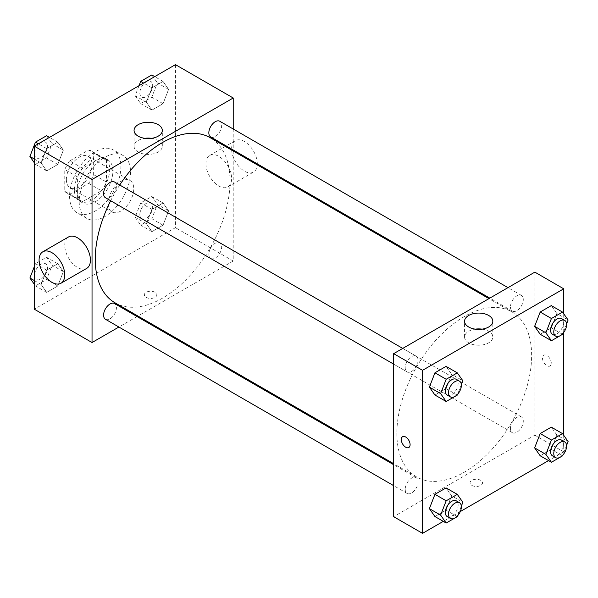 <?xml version="1.0" encoding="UTF-8"?>
<svg xmlns="http://www.w3.org/2000/svg" width="598" height="598" viewBox="0 0 598 598"><rect width="100%" height="100%" fill="white"/><g stroke="black" fill="none" stroke-linecap="round" stroke-linejoin="round"><path stroke-width="0.45" stroke-dasharray="2.99 2.24" d="M108.081 203.597A18.149 10.48 120 0 0 111.841 211.901A18.149 10.48 120 0 0 129.99 201.421A18.149 10.48 120 0 0 129.99 180.461A18.149 10.48 120 0 0 116.005 185.328A18.149 10.48 120 0 0 108.081 203.597M66.363 179.512A18.149 10.48 120 0 0 70.123 187.817A18.149 10.48 120 0 0 88.272 177.337A18.149 10.48 120 0 0 88.272 156.377A18.149 10.48 120 0 0 74.287 161.243A18.149 10.48 120 0 0 66.363 179.512M69.787 160.862L88.616 149.993A24.376 14.075 120 0 1 91.389 150.988A24.376 14.075 120 0 1 93.639 152.894L93.639 174.631A24.376 14.075 120 0 1 88.616 183.339L69.787 194.208A24.376 14.075 120 0 1 67.013 193.214A24.376 14.075 120 0 1 64.763 191.308L64.763 169.563A24.376 14.075 120 0 1 69.787 160.862L82.621 168.27L101.451 157.401L88.616 149.993M88.616 183.339L101.451 190.747L82.621 201.616L69.787 194.208M64.763 191.308L77.598 198.715L77.598 176.978L64.763 169.563M77.598 198.715A24.376 14.075 120 0 0 79.848 200.622A24.376 14.075 120 0 0 82.621 201.616M101.451 190.747A24.376 14.075 120 0 0 106.474 182.046L93.639 174.631M101.451 157.401A24.376 14.075 120 0 1 104.224 158.395A24.376 14.075 120 0 1 106.474 160.301L106.474 182.046M82.621 168.27A24.376 14.075 120 0 0 77.598 176.978M92.032 199.889A24.959 14.412 -60 0 1 79.556 201.122A24.959 14.412 -60 0 1 79.556 172.306A24.959 14.412 -60 0 1 104.515 157.894A24.959 14.412 -60 0 1 108.343 177.898A24.959 14.412 -60 0 1 92.032 199.889M95.246 201.743A24.959 14.412 120 0 0 111.549 179.744A24.959 14.412 120 0 0 107.722 159.748A24.959 14.412 120 0 0 88.489 166.431A24.959 14.412 120 0 0 77.598 191.554A24.959 14.412 120 0 0 82.763 202.976A24.959 14.412 120 0 0 95.246 201.743M106.474 160.301L93.639 152.894M69.57 196.181A36.306 20.96 120 0 0 77.09 212.798A36.306 20.96 120 0 0 113.396 191.838A36.306 20.96 120 0 0 113.396 149.926A36.306 20.96 120 0 0 85.417 159.651A36.306 20.96 120 0 0 69.57 196.181M79.198 201.743A36.306 20.96 120 0 0 86.717 218.36A36.306 20.96 120 0 0 123.024 197.4A36.306 20.96 120 0 0 123.024 155.48A36.306 20.96 120 0 0 95.045 165.205A36.306 20.96 120 0 0 79.198 201.743M168.606 210.885L163.052 225.207L151.937 231.628L146.375 223.719L151.937 209.397L163.052 202.976L168.606 210.885L163.052 225.207L151.937 231.628L146.375 223.719L151.937 209.397L163.052 202.976L168.606 210.885L157.379 204.404L151.817 218.726L140.702 225.14L135.148 217.238L140.702 202.909L151.817 196.495L157.379 204.404M168.606 89.356L163.052 103.678L151.937 110.099L146.375 102.191L151.937 87.869L163.052 81.448L168.606 89.356L163.052 103.678L151.937 110.099L146.375 102.191L151.937 87.869L163.052 81.448L168.606 89.356L157.379 82.875L151.817 97.197L140.702 103.611L135.148 95.71L139.035 85.678M175.461 64.651L175.461 227.681L34.28 309.188M63.358 271.649L57.804 285.971L46.689 292.392L41.127 284.484L46.689 270.161L57.804 263.74L63.358 271.649L57.804 285.971L46.689 292.392L41.127 284.484L46.689 270.161L57.804 263.74L63.358 271.649L52.131 265.168L46.577 279.49L35.461 285.904L34.28 284.229M63.358 150.12L57.804 164.443L46.689 170.864L41.127 162.955L46.689 148.633L57.804 142.212L63.358 150.12L57.804 164.443L46.689 170.864L41.127 162.955L46.689 148.633L57.804 142.212L63.358 150.12L52.131 143.632L46.577 157.962L35.461 164.375L34.28 162.701M233.22 150.988L233.22 261.027L175.461 227.681M233.22 261.027L137.929 316.043M137.047 316.551L118.897 327.024M146.181 297.378A6.242 3.603 0 0 0 152.983 298.163A6.242 3.603 0 0 0 156.833 294.836A6.242 3.603 0 0 0 150.599 291.233A6.242 3.603 0 0 0 144.357 294.836A6.242 3.603 0 0 0 146.181 297.378A6.242 3.603 0 0 0 152.983 298.155A6.242 3.603 0 0 0 156.833 294.829A6.242 3.603 0 0 0 150.599 291.226A6.242 3.603 0 0 0 144.357 294.829A6.242 3.603 0 0 0 146.181 297.378M114.98 302.797A95.299 55.016 120 0 0 210.279 247.774A95.299 55.016 120 0 0 210.272 137.734M119.735 185.021A95.299 55.016 120 0 0 110.66 200.741M233.22 129.011L233.22 149.971M210.713 136.979A9.075 5.24 120 0 0 219.787 131.739A9.075 5.24 120 0 0 219.787 121.259M208.837 254.352A9.075 5.24 120 0 0 210.713 258.508A9.075 5.24 120 0 0 219.787 253.268A9.075 5.24 120 0 0 219.787 242.788A9.075 5.24 120 0 0 212.798 245.217A9.075 5.24 120 0 0 208.837 254.352M105.465 319.272A9.075 5.24 120 0 0 114.539 314.032A9.075 5.24 120 0 0 114.539 303.552M114.539 182.024A9.075 5.24 -60 0 1 116.423 186.18A9.075 5.24 -60 0 1 112.461 195.314A9.075 5.24 -60 0 1 105.465 197.744M205.944 163.762A18.149 10.48 -120 0 0 213.867 182.031A18.149 10.48 -120 0 0 227.853 186.89A18.149 10.48 -120 0 0 227.86 165.93A18.149 10.48 -120 0 0 209.704 155.45A18.149 10.48 -120 0 0 205.944 163.762M86.673 268.405A18.149 10.48 60 0 1 68.516 257.925A18.149 10.48 60 0 1 68.523 236.965M257.29 163.867A18.149 10.48 -120 0 0 249.403 145.538A18.149 10.48 -120 0 0 235.373 140.635A18.149 10.48 -120 0 0 231.613 148.939A18.149 10.48 -120 0 0 239.536 167.208A18.149 10.48 -120 0 0 253.53 172.075A18.149 10.48 -120 0 0 257.252 164.861M151.615 138.332A14.128 8.155 180 0 1 162.32 146.241A14.128 8.155 180 0 1 153.596 153.783A14.128 8.155 180 0 1 138.198 152.012A14.128 8.155 180 0 1 134.057 146.241A14.128 8.155 180 0 1 144.761 138.332M396.87 433.311A95.299 55.016 120 0 0 416.604 476.935A95.299 55.016 120 0 0 511.903 421.919A95.299 55.016 120 0 0 511.895 311.879A95.299 55.016 120 0 0 438.461 337.407A95.299 55.016 120 0 0 396.87 433.311M418.047 360.317A9.075 5.24 -60 0 1 414.085 369.452A9.075 5.24 -60 0 1 407.089 371.881A9.075 5.24 -60 0 1 407.089 361.401A9.075 5.24 -60 0 1 416.163 356.161A9.075 5.24 -60 0 1 418.047 360.317M510.46 428.497A9.075 5.24 120 0 0 512.337 432.653A9.075 5.24 120 0 0 521.411 427.413A9.075 5.24 120 0 0 521.411 416.933A9.075 5.24 120 0 0 514.422 419.362A9.075 5.24 120 0 0 510.46 428.497M405.212 489.261A9.075 5.24 120 0 0 407.089 493.417A9.075 5.24 120 0 0 416.163 488.177A9.075 5.24 120 0 0 416.163 477.697A9.075 5.24 120 0 0 409.174 480.127A9.075 5.24 120 0 0 405.212 489.261M510.46 306.968A9.075 5.24 120 0 0 512.337 311.117A9.075 5.24 120 0 0 521.411 305.877A9.075 5.24 120 0 0 521.411 295.397A9.075 5.24 120 0 0 514.422 297.834A9.075 5.24 120 0 0 510.46 306.968M534.844 272.135L534.844 435.165L393.656 516.679M563.72 435.299L563.72 451.834L534.844 435.165M563.72 451.834L548.538 460.602M460.303 511.544L443.29 521.366M471.874 485.412A6.242 3.603 0 0 0 478.669 486.196A6.242 3.603 0 0 0 482.519 482.87A6.242 3.603 0 0 0 476.285 479.267A6.242 3.603 0 0 0 470.043 482.87A6.242 3.603 0 0 0 471.874 485.412A6.242 3.603 0 0 0 478.669 486.189A6.242 3.603 0 0 0 482.519 482.863A6.242 3.603 0 0 0 476.285 479.26A6.242 3.603 0 0 0 470.043 482.863A6.242 3.603 0 0 0 471.874 485.412M556.873 313.516L551.311 305.608L556.873 313.516L551.311 327.839L540.196 334.26L551.311 327.839L556.873 313.516L568.1 319.997M451.625 495.809L446.063 487.901L451.625 495.809L446.063 510.131L434.948 516.552L446.063 510.131L451.625 495.809L462.852 502.29M563.72 313.771L563.72 332.421M556.873 435.045L551.311 427.136L556.873 435.045L551.311 449.367L540.196 455.788L551.311 449.367L556.873 435.045L568.1 441.526M451.625 374.281L446.063 366.372L451.625 374.281L446.063 388.603L434.948 395.024L446.063 388.603L451.625 374.281L462.852 380.762M542.461 358.053A6.242 3.603 -120 0 0 545.189 364.332A6.242 3.603 -120 0 0 549.996 365.998A6.242 3.603 -120 0 0 549.996 358.793A6.242 3.603 -120 0 0 543.754 355.19A6.242 3.603 -120 0 0 542.461 358.053A6.242 3.603 -120 0 0 545.182 364.332A6.242 3.603 -120 0 0 549.996 365.998A6.242 3.603 -120 0 0 549.996 358.8A6.242 3.603 -120 0 0 543.754 355.197A6.242 3.603 -120 0 0 542.461 358.053M402.574 436.704L402.574 436.704A6.242 3.603 60 0 1 407.38 438.379A6.242 3.603 60 0 1 410.108 444.658A6.242 3.603 60 0 1 408.815 447.513L408.808 447.513M482.115 329.147A14.128 8.155 180 0 1 492.819 337.055A14.128 8.155 180 0 1 484.096 344.598A14.128 8.155 180 0 1 468.697 342.826A14.128 8.155 180 0 1 464.564 337.055A14.128 8.155 180 0 1 475.268 329.147M461.335 384.671L457.634 394.209M447.199 395.039A9.075 5.24 120 0 0 456.274 389.799A9.075 5.24 120 0 0 456.274 379.319M457.298 395.091L446.063 388.603M566.583 323.907L562.882 333.445M552.447 334.275A9.075 5.24 120 0 0 561.522 329.035A9.075 5.24 120 0 0 561.522 318.555M562.539 334.327L551.311 327.839M461.335 506.2L457.634 515.738M447.199 516.567A9.075 5.24 120 0 0 456.274 511.327A9.075 5.24 120 0 0 456.274 500.847M457.298 516.62L446.063 510.131M566.583 445.435L562.882 454.973M552.447 455.803A9.075 5.24 120 0 0 561.522 450.563A9.075 5.24 120 0 0 561.522 440.091M562.539 455.855L551.311 449.367M46.577 135.731L52.131 143.632M34.594 153.761A9.075 5.24 120 0 0 36.478 157.909A9.075 5.24 120 0 0 45.553 152.669A9.075 5.24 120 0 0 45.553 142.197A9.075 5.24 120 0 0 38.556 144.626A9.075 5.24 120 0 0 34.594 153.761M57.804 164.443L46.577 157.962M46.689 170.864L35.461 164.375M41.127 162.955L34.28 159.001M46.689 148.633L38.347 143.812M57.804 142.212L49.462 137.398M34.572 153.746A9.075 5.24 120 0 0 36.456 157.894A9.075 5.24 120 0 0 45.53 152.662A9.075 5.24 120 0 0 45.53 142.182A9.075 5.24 120 0 0 38.534 144.611A9.075 5.24 120 0 0 34.572 153.746M151.817 74.967L157.379 82.875M139.842 92.996A9.075 5.24 120 0 0 141.726 97.153A9.075 5.24 120 0 0 150.801 91.913A9.075 5.24 120 0 0 150.801 81.433A9.075 5.24 120 0 0 143.804 83.862A9.075 5.24 120 0 0 139.842 92.996M163.052 103.678L151.817 97.197M151.937 110.099L140.702 103.611M146.375 102.191L135.148 95.71M151.937 87.869L143.595 83.047M163.052 81.448L154.71 76.634M139.82 92.982A9.075 5.24 120 0 0 141.696 97.138A9.075 5.24 120 0 0 150.778 91.898A9.075 5.24 120 0 0 150.778 81.418A9.075 5.24 120 0 0 143.782 83.847A9.075 5.24 120 0 0 139.82 92.982M34.28 266.715L35.461 263.673L46.577 257.26L52.131 265.168M34.594 275.289A9.075 5.24 120 0 0 36.478 279.445A9.075 5.24 120 0 0 45.553 274.205A9.075 5.24 120 0 0 45.553 263.725A9.075 5.24 120 0 0 38.556 266.155A9.075 5.24 120 0 0 34.594 275.289M57.804 285.971L46.577 279.49M46.689 292.392L35.461 285.904M41.127 284.484L34.28 280.529M46.689 270.161L35.461 263.673M57.804 263.74L46.577 257.26M34.572 275.274A9.075 5.24 120 0 0 36.456 279.43A9.075 5.24 120 0 0 45.53 274.19A9.075 5.24 120 0 0 45.53 263.711A9.075 5.24 120 0 0 38.534 266.14A9.075 5.24 120 0 0 34.572 275.274M139.842 214.525A9.075 5.24 120 0 0 141.726 218.681A9.075 5.24 120 0 0 150.801 213.441A9.075 5.24 120 0 0 150.801 202.961A9.075 5.24 120 0 0 143.804 205.391A9.075 5.24 120 0 0 139.842 214.525M163.052 225.207L151.817 218.726M151.937 231.628L140.702 225.14M146.375 223.719L135.148 217.238M151.937 209.397L140.702 202.909M163.052 202.976L151.817 196.495M139.82 214.51A9.075 5.24 120 0 0 141.696 218.666A9.075 5.24 120 0 0 150.778 213.426A9.075 5.24 120 0 0 150.778 202.946A9.075 5.24 120 0 0 143.782 205.376A9.075 5.24 120 0 0 139.82 214.51M70.123 187.817L111.841 211.901M88.272 156.377L129.99 180.461M107.722 159.748L104.515 157.894M82.763 202.976L79.556 201.122M104.224 158.395L91.389 150.988M79.848 200.622L67.013 193.214M123.024 155.48L113.396 149.926M86.717 218.36L77.09 212.798M227.853 186.89L253.53 172.075M209.704 155.45L235.373 140.635M162.32 146.241L162.32 130.416M134.057 146.241L134.057 130.416M511.895 311.879L488.955 298.634M416.604 476.935L393.656 463.689M393.656 364.13L407.089 371.881M402.731 348.41L416.163 356.161M521.411 416.933L219.787 242.788M512.337 432.653L210.713 258.508M416.163 477.697L393.656 464.698M407.089 493.417L393.656 485.658M521.411 295.397L507.979 287.645M512.337 311.117L489.829 298.125M492.819 337.055L492.819 321.231M464.564 337.055L464.564 321.231"/><path stroke-width="0.9" d="M118.897 327.024L92.032 342.534L34.28 309.188L34.28 146.166L175.461 64.651L233.22 97.997L233.22 129.011M137.929 316.043L137.047 316.551M110.66 200.741A95.299 55.016 120 0 0 95.246 259.173A95.299 55.016 120 0 0 114.98 302.797L393.656 463.689M488.955 298.634L210.272 137.734A95.299 55.016 120 0 0 119.735 185.021M233.22 149.971L233.22 150.988M92.032 342.534L92.032 179.512L233.22 97.997M507.979 287.645L219.787 121.259A9.075 5.24 120 0 0 212.798 123.689A9.075 5.24 120 0 0 208.837 132.823A9.075 5.24 120 0 0 210.713 136.979L489.829 298.125M393.656 464.698L114.539 303.552A9.075 5.24 120 0 0 107.55 305.982A9.075 5.24 120 0 0 103.589 315.116A9.075 5.24 120 0 0 105.465 319.272L393.656 485.658M393.656 364.13L105.465 197.744A9.075 5.24 -60 0 1 105.465 187.264A9.075 5.24 -60 0 1 114.539 182.024L402.731 348.41M92.032 179.512L34.28 146.166M138.198 136.187A14.128 8.155 180 0 1 134.057 130.416A14.128 8.155 180 0 1 148.192 122.261A14.128 8.155 180 0 1 162.32 130.416A14.128 8.155 180 0 1 153.596 137.951A14.128 8.155 180 0 1 138.198 136.187M42.847 251.788L68.523 236.965A18.149 10.48 60 0 1 82.509 241.831A18.149 10.48 60 0 1 90.433 260.093A18.149 10.48 60 0 1 86.673 268.405L61.003 283.228A18.149 10.48 60 0 1 42.847 272.748A18.149 10.48 60 0 1 42.847 251.788A18.149 10.48 60 0 1 56.84 256.647A18.149 10.48 60 0 1 64.763 274.916A18.149 10.48 60 0 1 61.003 283.228M257.252 164.861A18.149 10.48 -120 0 0 257.29 163.867M144.761 138.332A14.128 8.155 180 0 1 151.615 138.332M443.29 521.366L422.539 533.349L393.656 516.679L393.656 353.65L534.844 272.135L563.72 288.812L563.72 313.771M548.538 460.602L460.303 511.544M540.196 334.26L534.642 326.351L540.196 312.029L551.311 305.608L540.196 312.029L534.642 326.351L540.196 334.26L551.423 340.74L545.869 332.832L551.423 318.51L562.539 312.096L568.1 319.997L566.583 323.907M434.948 516.552L429.394 508.644L434.948 494.322L446.063 487.901L434.948 494.322L429.394 508.644L434.948 516.552L446.183 523.033L440.621 515.125L446.183 500.803L457.298 494.389L462.852 502.29L461.335 506.2M563.72 332.421L563.72 435.299M422.539 533.349L422.539 370.319L563.72 288.812M540.196 455.788L534.642 447.88L540.196 433.557L551.311 427.136L540.196 433.557L534.642 447.88L540.196 455.788L551.423 462.269L545.869 454.368L551.423 440.038L562.539 433.625L568.1 441.526L566.583 445.435M434.948 395.024L429.394 387.115L434.948 372.793L446.063 366.372L434.948 372.793L429.394 387.115L434.948 395.024L446.183 401.505L440.621 393.596L446.183 379.274L457.298 372.86L462.852 380.762L461.335 384.671M422.539 370.319L393.656 353.65M468.697 327.001A14.128 8.155 180 0 1 464.564 321.231A14.128 8.155 180 0 1 478.692 313.075A14.128 8.155 180 0 1 492.819 321.231A14.128 8.155 180 0 1 484.096 328.765A14.128 8.155 180 0 1 468.697 327.001M410.101 444.658A6.242 3.603 60 0 1 408.808 447.513A6.242 3.603 60 0 1 402.574 443.91A6.242 3.603 60 0 1 402.574 436.704A6.242 3.603 60 0 1 407.38 438.379A6.242 3.603 60 0 1 410.101 444.658M408.815 447.513A6.242 3.603 60 0 1 402.574 443.91A6.242 3.603 60 0 1 402.574 436.704M475.268 329.147A14.128 8.155 180 0 1 482.115 329.147M457.634 394.209L457.298 395.091L446.183 401.505M459.481 381.173L456.274 379.319A9.075 5.24 120 0 0 449.285 381.756A9.075 5.24 120 0 0 445.323 390.883A9.075 5.24 120 0 0 447.199 395.039L450.406 396.893A9.075 5.24 120 0 0 459.481 391.653A9.075 5.24 120 0 0 459.481 381.173A9.075 5.24 120 0 0 452.492 383.602A9.075 5.24 120 0 0 448.53 392.737A9.075 5.24 120 0 0 450.406 396.893M440.621 393.596L429.394 387.115M446.183 379.274L434.948 372.793M457.298 372.86L446.063 366.372M562.882 333.445L562.539 334.327L551.423 340.74M564.729 320.408L561.522 318.555A9.075 5.24 120 0 0 554.525 320.991A9.075 5.24 120 0 0 550.564 330.126A9.075 5.24 120 0 0 552.447 334.275L555.654 336.128A9.075 5.24 120 0 0 564.729 330.888A9.075 5.24 120 0 0 564.729 320.408A9.075 5.24 120 0 0 557.74 322.838A9.075 5.24 120 0 0 553.778 331.972A9.075 5.24 120 0 0 555.654 336.128M545.869 332.832L534.642 326.351M551.423 318.51L540.196 312.029M562.539 312.096L551.311 305.608M457.634 515.738L457.298 516.62L446.183 523.033M459.481 502.701L456.274 500.847A9.075 5.24 120 0 0 449.285 503.284A9.075 5.24 120 0 0 445.323 512.419A9.075 5.24 120 0 0 447.199 516.567L450.406 518.421A9.075 5.24 120 0 0 459.481 513.181A9.075 5.24 120 0 0 459.481 502.701A9.075 5.24 120 0 0 452.492 505.138A9.075 5.24 120 0 0 448.53 514.265A9.075 5.24 120 0 0 450.406 518.421M440.621 515.125L429.394 508.644M446.183 500.803L434.948 494.322M457.298 494.389L446.063 487.901M562.882 454.973L562.539 455.855L551.423 462.269M564.729 441.937L561.522 440.091A9.075 5.24 120 0 0 554.525 442.52A9.075 5.24 120 0 0 550.564 451.654A9.075 5.24 120 0 0 552.447 455.803L555.654 457.657A9.075 5.24 120 0 0 564.729 452.417A9.075 5.24 120 0 0 564.729 441.937A9.075 5.24 120 0 0 557.74 444.374A9.075 5.24 120 0 0 553.778 453.508A9.075 5.24 120 0 0 555.654 457.657M545.869 454.368L534.642 447.88M551.423 440.038L540.196 433.557M562.539 433.625L551.311 427.136M34.28 162.701L29.9 156.474L35.461 142.145L46.577 135.731L49.462 137.398M34.28 159.001L29.9 156.474M38.347 143.812L35.461 142.145M139.035 85.678L140.702 81.38L151.817 74.967L154.71 76.634M143.595 83.047L140.702 81.38M34.28 284.229L29.9 278.003L34.28 266.715M34.28 280.529L29.9 278.003"/></g></svg>
